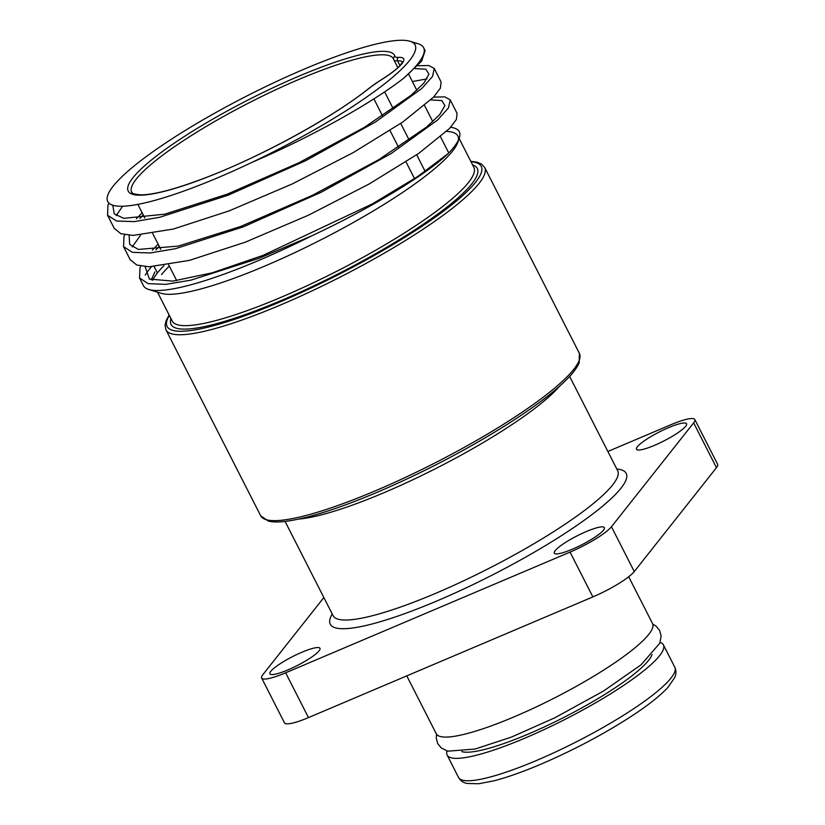 <?xml version="1.0" encoding="UTF-8"?>
<svg xmlns="http://www.w3.org/2000/svg" width="825" height="825" viewBox="0 0 825 825"><rect width="100%" height="100%" fill="white"/><g stroke="black" fill="none" stroke-linecap="round" stroke-linejoin="round"><path stroke-width="1.24" d="M112.778 205.229L114.263 213.861L123.771 218.326L164.68 214.191L227.257 194.153L298.712 162.865L364.433 127.318L410.994 95.37L423.906 83.057L428.948 74.157L425.855 69.218L414.82 68.558M143.251 214.943L140.013 218.481M129.123 235.269L129.669 244.437L138.363 249.418L178.252 246.097L240.611 226.504L312.541 195.267L379.088 159.472L426.453 127.143L439.673 114.654L444.912 105.621L441.88 100.588L430.794 99.907M159.225 246.304L155.987 249.841M154.172 266.63L157.389 272.941A172.466 30.917 153 0 1 163.979 265.609M450.646 127.308A172.466 30.917 153 0 1 459.278 138.074A172.466 30.917 153 0 1 448.14 153.594C426.876 174.065 371.508 207.9 311.623 235.898L258.957 258.349L191.039 280.129L165.753 284.357L148.232 283.666L139.528 277.973L140.033 267.589L140.714 266.073M145.097 266.63L149.387 279.056L172.703 281.119L212.19 272.817L262.969 255.41L372.426 203.858L417.429 176.725L448.14 153.594M152.656 280.345A172.466 30.917 153 0 1 157.389 272.941M139.518 277.973L143.426 285.636A178.85 32.062 -27 0 0 148.748 289.482L161.277 293.329A169.269 30.339 -27 0 0 306.529 247.015A169.269 30.339 -27 0 0 452.554 151.099A169.269 30.339 -27 0 0 457.865 142.209L459.278 138.074M458.37 140.24A169.269 30.339 -27 0 0 457.875 135.991A169.269 30.339 -27 0 0 446.614 131.412M169.321 266.104A169.269 30.339 -27 0 0 161.566 274.581M151.501 266.743A178.85 32.062 -27 0 0 149.047 269.672A178.85 32.062 -27 0 0 145.272 275.158M148.748 289.482A178.85 32.062 -27 0 0 311.623 235.898M154.904 271.961L151.243 279.871M323.854 597.548L262.824 674.695A37.362 6.703 -27 0 0 261.649 678.037A37.362 6.703 -27 0 0 285.656 672.798L570.054 552.111A37.362 6.703 -27 0 0 611.449 526.752L693.639 422.874A37.362 6.703 -27 0 0 694.815 419.533A37.362 6.703 -27 0 0 670.808 424.772L607.87 451.481M654.545 445.325A28.102 5.043 153 0 1 636.488 449.264A28.102 5.043 153 0 1 668.508 427.68A28.102 5.043 153 0 1 686.565 423.741A28.102 5.043 153 0 1 654.545 445.325M555.173 550.636A28.102 5.043 153 0 1 581.718 533.61A28.102 5.043 153 0 1 604.374 527.618A28.102 5.043 153 0 1 603.488 530.135A28.102 5.043 153 0 1 576.943 547.161A28.102 5.043 153 0 1 554.297 553.142A28.102 5.043 153 0 1 555.173 550.636M301.919 652.245A28.102 5.043 153 0 1 319.976 648.306A28.102 5.043 153 0 1 287.956 669.89A28.102 5.043 153 0 1 269.899 673.829A28.102 5.043 153 0 1 301.919 652.245M261.649 678.037L284.47 722.824A37.362 6.703 153 0 0 308.478 717.595L592.876 596.908A37.362 6.703 153 0 0 634.281 571.55L716.461 467.662L693.639 422.874M694.815 419.533L717.637 464.331A37.362 6.703 153 0 1 716.461 467.662M152.347 250.119L158.132 244.159M433.589 97.113L444.809 96.876L450.254 99.897L448.491 107.869L437.652 119.965L391.194 153.502L321.224 192.256L243.468 226.803L175.436 248.696L150.057 252.976L132.423 252.347L123.554 246.613L123.997 236.393L124.74 234.723M140.621 235.104L132.196 246.964M130.185 259.658L136.806 265.042L149.088 266.774L189.358 260.391L245.211 242.199L308.292 215.273L369.167 183.985L418.718 153.409L449.532 128.494L456.369 119.501L457.081 113.355L450.388 100.196M136.373 218.759L142.158 212.798M417.615 65.752L428.773 65.515L434.218 68.434L432.558 76.447L421.874 88.43L375.612 121.904L305.745 160.658L227.978 195.267L159.833 217.253L134.362 221.605L116.624 221.038L107.58 215.263L107.951 205.198L108.9 203.094M122.574 206.229L116.222 215.614M114.211 228.298L120.832 233.692L133.114 235.424L173.384 229.041L229.237 210.849L292.318 183.913L353.193 152.625L402.744 122.048L433.558 97.144L440.395 88.141L441.107 81.995L434.414 68.836M426.979 78.901L412.366 81.541M252.636 162.051A172.466 30.917 153 0 1 113.18 186.161A172.466 30.917 153 0 1 336.167 56.471A172.466 30.917 153 0 1 409.942 41.25A172.466 30.917 153 0 1 252.636 162.051C312.458 136.486 373.642 101.877 404.25 77.756A178.85 32.062 -27 0 0 423.617 47.654A178.85 32.062 -27 0 0 418.306 43.807A178.85 32.062 -27 0 0 413.356 42.921M404.25 77.746L421.627 61.133L425.123 50.645L423.617 47.654M628.691 576.757L652.554 623.587A121.358 21.759 153 0 1 648.728 634.415A121.358 21.759 153 0 1 534.105 707.933A121.358 21.759 153 0 1 436.281 733.776L406.777 675.881M652.018 654.596A108.591 19.47 153 0 1 648.594 660.351A108.591 19.47 153 0 1 554.823 721.927A108.591 19.47 153 0 1 461.691 751.575M660.134 642.366A121.358 21.759 153 0 1 663.393 644.861A121.358 21.759 153 0 1 659.577 655.689A121.358 21.759 153 0 1 544.943 729.207A121.358 21.759 153 0 1 447.129 755.061A121.358 21.759 153 0 1 447.016 750.956M459.143 138.476L473.849 167.351A169.269 30.339 153 0 1 468.528 182.449A169.269 30.339 153 0 1 308.653 284.986A169.269 30.339 153 0 1 172.219 321.038L157.503 292.174M170.95 318.563A171.827 30.803 -27 0 0 296.433 293.865A171.827 30.803 -27 0 0 471.869 183.758A171.827 30.803 -27 0 0 472.591 164.876M470.982 161.721A176.292 31.598 153 0 1 475.705 182.129A176.292 31.598 153 0 1 280.387 301.785A176.292 31.598 153 0 1 169.352 315.408M169.146 315.006L166.145 320.585L165.041 325.339L165.959 329.866A178.85 32.062 -27 0 0 280.892 304.827A178.85 32.062 -27 0 0 479.047 183.439A178.85 32.062 -27 0 0 484.677 167.475L481.511 164.041L476.974 162.143L470.776 161.318M484.677 167.475L579.387 353.368A178.85 32.062 153 0 1 573.757 369.332A178.85 32.062 153 0 1 375.602 490.72A178.85 32.062 153 0 1 260.679 515.759L165.959 329.866M298.918 519.038A159.689 28.628 -27 0 0 384.357 492.535A159.689 28.628 -27 0 0 559.567 386.234M569.632 376.427L617.657 470.693A159.689 28.628 153 0 1 612.635 484.935A159.689 28.628 153 0 1 435.713 593.319A159.689 28.628 153 0 1 333.094 615.677L285.068 521.421M332.238 613.996A166.072 29.772 -27 0 0 436.982 600.93A166.072 29.772 -27 0 0 620.977 488.204A166.072 29.772 -27 0 0 616.801 469.002M634.281 571.55L611.449 526.752M308.478 717.595L285.656 672.798M592.876 596.908L570.054 552.111M394.917 56.234A149.469 26.792 -27 0 0 214.902 117.923A149.469 26.792 -27 0 0 155.182 193.401A149.469 26.792 -27 0 0 370.229 87.44A35.774 6.414 153 0 1 380.098 80.592A53.656 9.622 -27 0 0 398.465 57.389A35.774 6.414 153 0 1 394.917 56.234A2.558 2.516 -16.4 0 0 393.608 59.194L393.865 59.833A38.321 6.868 -27 0 0 397.578 60.854A51.098 9.158 153 0 1 402.414 62.05M370.229 87.44A2.558 1.908 -128.7 0 0 369.775 87.687C335.094 115.974 262.948 155.667 207.209 177.086C176.282 188.977 154.007 194.896 140.384 194.865C127.555 193.174 133.959 192.803 131.649 192.194A146.912 26.338 153 0 1 250.594 102.032A146.912 26.338 153 0 1 393.453 58.802L393.608 59.194A2.558 2.516 -16.4 0 0 393.783 59.617A38.321 6.868 -27 0 0 393.865 59.833L397.856 67.66M384.625 91.864L393.226 108.745M400.713 123.441L409.2 140.095M416.697 154.801L425.174 171.445M414.532 178.643L405.993 161.896M398.558 147.293L390.019 130.536M382.573 115.933L373.89 98.876M399.97 65.567L397.578 60.854A2.558 2.331 -93.3 0 1 398.465 57.389M663.393 644.861L674.809 667.26A121.358 21.759 153 0 1 670.983 678.088A121.358 21.759 153 0 1 536.528 760.464A121.358 21.759 153 0 1 458.535 777.449L447.129 755.061M579.387 353.368L579.181 362.732C577.294 367.352 573.375 372.694 567.414 378.778C554.627 391.741 534.806 406.797 507.942 423.926C467.239 449.573 423.668 472.354 377.242 492.267C339.828 508.056 310.159 517.636 288.234 521.008C279.778 522.266 273.127 522.277 268.28 521.07L260.679 515.759M123.544 246.623L130.391 260.061M107.57 215.263L114.417 228.7M409.942 41.25L418.306 43.807M402.435 61.937L400.507 64.979C396.887 69.094 390.008 74.322 379.892 80.664L369.775 87.687M408.602 74.157L416.831 90.307M424.576 105.507L432.805 121.667M440.55 136.868L448.748 152.965M176.725 280.655L168.692 264.877M160.751 249.294L152.718 233.527M144.777 217.944L137.868 204.383M652.771 624.102L656.174 626.206L659.68 630.548L661.124 635.951L659.835 643.18L640.963 664.909L603.591 690.999L554.812 717.791L511.552 737.045L475.138 749.038L447.82 751.183L441.22 747.955L437.704 743.614L436.27 738.21L436.569 734.26M674.809 667.26C676.314 670.622 676.294 674.046 674.726 677.542L667.982 687.338C660.351 695.619 648.326 705.148 631.909 715.935C604.065 734.002 573.623 750.142 540.602 764.332C522.823 771.87 507.365 777.336 494.216 780.749L478.696 783.75L466.96 783.451C463.114 782.616 460.309 780.615 458.535 777.449"/></g></svg>
